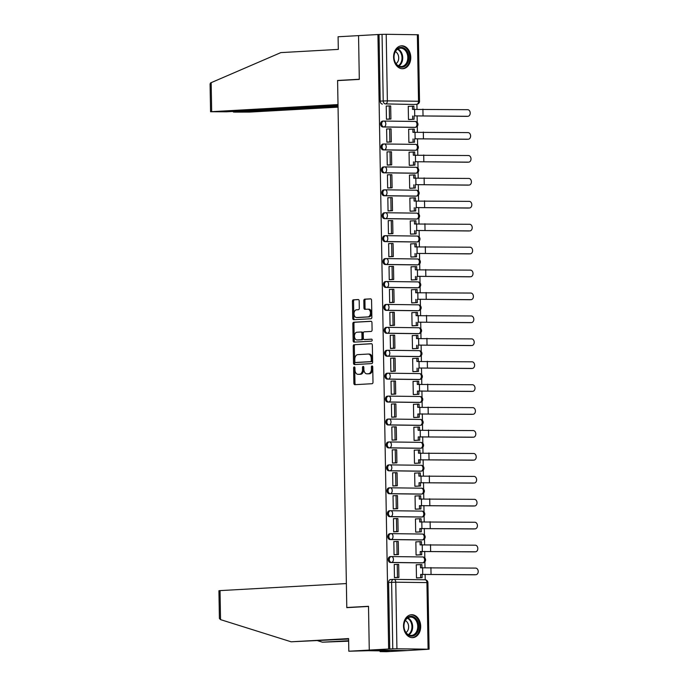 <?xml version="1.0" encoding="UTF-8"?>
<svg xmlns="http://www.w3.org/2000/svg" width="686" height="686" viewBox="0 0 686 686"><rect width="100%" height="100%" fill="white"/><g stroke="black" fill="none" stroke-linecap="round" stroke-linejoin="round"><path stroke-width="1.03" d="M354.259 366.916A1.012 0.669 -89.3 0 0 353.607 367.97L353.873 383.294A1.441 0.96 -89.3 0 0 354.816 384.683A1.441 0.96 -89.3 0 0 354.859 384.683L372.069 383.714A1.441 0.96 -89.3 0 0 372.995 382.222L372.73 366.899A1.012 0.669 -89.3 0 0 371.392 366.976L371.426 368.957A4.622 3.061 -89.3 0 1 368.451 373.741L367.01 373.819A4.622 3.061 -89.3 0 1 366.873 373.827A4.622 3.061 -89.3 0 1 363.872 369.377L363.837 367.396A1.012 0.669 -89.3 0 0 362.5 367.473L362.534 369.454A4.622 3.061 -89.3 0 1 359.558 374.239L358.118 374.316A4.622 3.061 -89.3 0 1 357.981 374.324A4.622 3.061 -89.3 0 1 354.979 369.874L354.945 367.893A1.012 0.669 -89.3 0 0 354.259 366.916M354.834 367.362A1.012 0.669 -89.3 0 0 354.705 367.979L354.979 383.303A1.441 0.96 -89.3 0 0 355.648 384.632M372.618 366.367A1.012 0.669 -89.3 0 0 372.489 366.984L372.524 368.974L371.426 368.957M363.726 366.864A1.012 0.669 -89.3 0 0 363.597 367.482L363.631 369.471L362.534 369.454M383.594 121.07L382.745 121.122A2.941 2.204 86.8 0 0 382.634 121.122A2.941 2.204 86.8 0 0 380.593 124.106A2.941 2.204 86.8 0 0 382.848 126.996L414.01 127.39A2.941 2.204 86.8 0 0 414.121 127.39A2.941 2.204 86.8 0 0 414.233 127.382M383.989 143.991L383.148 144.043A2.941 2.204 86.8 0 0 383.028 144.043A2.941 2.204 86.8 0 0 380.996 147.027A2.941 2.204 86.8 0 0 383.251 149.917L414.413 150.311A2.941 2.204 86.8 0 0 414.524 150.311A2.941 2.204 86.8 0 0 414.636 150.303M384.392 166.912L383.543 166.964A2.941 2.204 86.8 0 0 383.431 166.964A2.941 2.204 86.8 0 0 381.399 169.948A2.941 2.204 86.8 0 0 383.645 172.838L414.807 173.232A2.941 2.204 86.8 0 0 414.919 173.232A2.941 2.204 86.8 0 0 415.039 173.224M384.795 189.833L383.946 189.885A2.941 2.204 86.8 0 0 383.834 189.885A2.941 2.204 86.8 0 0 381.793 192.869A2.941 2.204 86.8 0 0 384.049 195.759L415.21 196.153A2.941 2.204 86.8 0 0 415.322 196.153A2.941 2.204 86.8 0 0 415.433 196.145M385.189 212.754L384.349 212.806A2.941 2.204 86.8 0 0 384.229 212.806A2.941 2.204 86.8 0 0 382.196 215.79A2.941 2.204 86.8 0 0 384.452 218.68L415.613 219.074A2.941 2.204 86.8 0 0 415.725 219.074A2.941 2.204 86.8 0 0 415.836 219.066M385.592 235.675L384.743 235.727A2.941 2.204 86.8 0 0 384.632 235.727A2.941 2.204 86.8 0 0 382.599 238.711A2.941 2.204 86.8 0 0 384.846 241.601L416.008 241.995A2.941 2.204 86.8 0 0 416.119 241.995A2.941 2.204 86.8 0 0 416.239 241.987M385.995 258.596L385.146 258.648A2.941 2.204 86.8 0 0 385.035 258.648A2.941 2.204 86.8 0 0 382.994 261.632A2.941 2.204 86.8 0 0 385.249 264.522L416.411 264.916A2.941 2.204 86.8 0 0 416.522 264.916A2.941 2.204 86.8 0 0 416.634 264.907M386.39 281.517L385.549 281.569A2.941 2.204 86.8 0 0 385.429 281.569A2.941 2.204 86.8 0 0 383.397 284.553A2.941 2.204 86.8 0 0 385.643 287.443L416.814 287.837A2.941 2.204 86.8 0 0 416.925 287.837A2.941 2.204 86.8 0 0 417.037 287.828M386.793 304.438L385.944 304.49A2.941 2.204 86.8 0 0 385.832 304.49A2.941 2.204 86.8 0 0 383.8 307.474A2.941 2.204 86.8 0 0 386.046 310.364L417.208 310.758A2.941 2.204 86.8 0 0 417.32 310.758A2.941 2.204 86.8 0 0 417.44 310.749M387.196 327.359L386.347 327.411A2.941 2.204 86.8 0 0 386.235 327.411A2.941 2.204 86.8 0 0 384.194 330.395A2.941 2.204 86.8 0 0 386.45 333.285L417.611 333.679A2.941 2.204 86.8 0 0 417.723 333.679A2.941 2.204 86.8 0 0 417.834 333.67M387.59 350.28L386.741 350.332A2.941 2.204 86.8 0 0 386.63 350.332A2.941 2.204 86.8 0 0 384.597 353.316A2.941 2.204 86.8 0 0 386.844 356.205L418.014 356.6A2.941 2.204 86.8 0 0 418.126 356.6A2.941 2.204 86.8 0 0 418.237 356.591M387.993 373.201L387.144 373.253A2.941 2.204 86.8 0 0 387.033 373.253A2.941 2.204 86.8 0 0 385 376.237A2.941 2.204 86.8 0 0 387.247 379.126L418.409 379.521A2.941 2.204 86.8 0 0 418.52 379.521A2.941 2.204 86.8 0 0 418.632 379.512M388.396 396.122L387.547 396.174A2.941 2.204 86.8 0 0 387.436 396.174A2.941 2.204 86.8 0 0 385.395 399.158A2.941 2.204 86.8 0 0 387.65 402.047L418.812 402.442A2.941 2.204 86.8 0 0 418.923 402.442A2.941 2.204 86.8 0 0 419.035 402.433M388.791 419.043L387.942 419.095A2.941 2.204 86.8 0 0 387.83 419.095A2.941 2.204 86.8 0 0 385.798 422.079A2.941 2.204 86.8 0 0 388.044 424.968L419.215 425.363A2.941 2.204 86.8 0 0 419.326 425.363A2.941 2.204 86.8 0 0 419.438 425.354M389.194 441.964L388.345 442.016A2.941 2.204 86.8 0 0 388.233 442.016A2.941 2.204 86.8 0 0 386.201 445A2.941 2.204 86.8 0 0 388.447 447.889L419.609 448.284A2.941 2.204 86.8 0 0 419.721 448.284A2.941 2.204 86.8 0 0 419.832 448.275M389.588 464.885L388.748 464.937A2.941 2.204 86.8 0 0 388.636 464.937A2.941 2.204 86.8 0 0 386.595 467.921A2.941 2.204 86.8 0 0 388.851 470.81L420.012 471.205A2.941 2.204 86.8 0 0 420.124 471.205A2.941 2.204 86.8 0 0 420.235 471.196M389.991 487.806L389.142 487.857A2.941 2.204 86.8 0 0 389.031 487.857A2.941 2.204 86.8 0 0 386.998 490.842A2.941 2.204 86.8 0 0 389.245 493.731L420.415 494.126A2.941 2.204 86.8 0 0 420.527 494.126A2.941 2.204 86.8 0 0 420.638 494.117M390.394 510.727L389.545 510.778A2.941 2.204 86.8 0 0 389.434 510.778A2.941 2.204 86.8 0 0 387.393 513.763A2.941 2.204 86.8 0 0 389.648 516.652L420.81 517.047A2.941 2.204 86.8 0 0 420.921 517.047A2.941 2.204 86.8 0 0 421.033 517.038M390.788 533.648L389.948 533.699A2.941 2.204 86.8 0 0 389.837 533.699A2.941 2.204 86.8 0 0 387.796 536.684A2.941 2.204 86.8 0 0 390.051 539.573L421.213 539.968A2.941 2.204 86.8 0 0 421.324 539.968A2.941 2.204 86.8 0 0 421.436 539.959M391.192 556.569L390.343 556.62A2.941 2.204 86.8 0 0 390.231 556.62A2.941 2.204 86.8 0 0 388.199 559.605A2.941 2.204 86.8 0 0 390.445 562.494L421.616 562.889A2.941 2.204 86.8 0 0 421.727 562.889A2.941 2.204 86.8 0 0 421.839 562.88M403.522 626.078A11.465 8.584 86.8 0 0 412.749 637.637A11.465 8.584 86.8 0 0 420.698 626.292A11.465 8.584 86.8 0 0 411.471 614.733A11.465 8.584 86.8 0 0 403.522 626.078M393.593 57.161A11.465 8.584 86.8 0 0 402.819 68.72A11.465 8.584 86.8 0 0 410.768 57.375A11.465 8.584 86.8 0 0 401.542 45.816A11.465 8.584 86.8 0 0 393.593 57.161M359.181 300.922A1.441 0.96 -89.3 0 0 358.246 299.533A1.441 0.96 -89.3 0 0 358.203 299.533L353.376 299.808A1.441 0.96 -89.3 0 0 352.441 301.3L352.741 318.321A1.441 0.96 -89.3 0 0 353.676 319.71A1.441 0.96 -89.3 0 0 353.719 319.71L370.929 318.75A1.441 0.96 -89.3 0 0 371.863 317.249L371.563 300.228A1.441 0.96 -89.3 0 0 370.629 298.839A1.441 0.96 -89.3 0 0 370.586 298.847L364.755 299.165A1.441 0.96 -89.3 0 0 363.82 300.665L363.949 307.945A1.441 0.96 -89.3 0 0 364.883 309.335A1.441 0.96 -89.3 0 0 364.926 309.335L367.825 309.172A3.859 2.555 -89.3 0 1 367.936 309.172A3.859 2.555 -89.3 0 1 370.449 312.979A3.859 2.555 -89.3 0 1 367.953 316.889L356.626 317.524A3.859 2.555 -89.3 0 1 356.514 317.524A3.859 2.555 -89.3 0 1 354.002 313.725A3.859 2.555 -89.3 0 1 356.488 309.806L358.384 309.703A1.441 0.96 -89.3 0 0 359.31 308.203L359.181 300.922M348.608 639.035L291.13 641.796L348.599 638.589L348.814 651.22L368.176 650.705L389.434 650.98L380.087 651.614L386.587 651.7L407.038 650.56L369.274 650.079L368.511 606.295L346.79 607.504L337.589 80.614L359.31 79.404L358.546 35.621L377.935 34.532L388.653 648.999L392.778 648.845L391.612 582.285A2.941 2.204 -93.2 0 1 393.653 579.378A2.941 2.204 -93.2 0 1 393.764 579.37A2.941 1.947 -89.3 0 1 393.858 579.37A2.941 2.941 0 0 0 393.653 579.378L390.634 579.541A2.941 2.204 -93.2 0 1 390.746 579.541L393.541 579.387M428.09 649.153L426.932 582.594L395.762 582.2L396.928 648.759L429.084 649.213L407.038 650.56L369.274 650.079L388.653 648.999M354.156 344.655A1.441 0.96 -89.3 0 0 353.23 346.156L353.522 363.168A1.441 0.96 -89.3 0 0 354.465 364.558A1.441 0.96 -89.3 0 0 354.508 364.558L371.718 363.597A1.441 0.96 -89.3 0 0 372.644 362.105L372.352 345.084A1.441 0.96 -89.3 0 0 371.409 343.695A1.441 0.96 -89.3 0 0 371.366 343.695L355.262 344.672A1.441 0.96 -89.3 0 0 354.328 346.164L354.628 363.186A1.441 0.96 -89.3 0 0 355.297 364.515M353.136 340.745L352.836 323.723A1.441 0.96 -89.3 0 1 353.77 322.231L370.972 321.271A1.441 0.96 -89.3 0 1 371.023 321.271A1.441 0.96 -89.3 0 1 371.958 322.66L372.086 329.94A1.441 0.96 -89.3 0 1 371.152 331.441L364.172 331.827A1.441 0.96 -89.3 0 0 363.246 333.319L363.331 338.155A1.441 0.96 -89.3 0 0 364.266 339.544A1.441 0.96 -89.3 0 0 364.309 339.544L371.572 339.141A1.012 0.669 -89.3 0 1 371.606 341.156L354.113 342.134A1.441 0.96 -89.3 0 1 354.07 342.134A1.441 0.96 -89.3 0 1 353.136 340.745L354.233 340.762L353.933 323.741L352.836 323.723M413.838 104.461A2.941 2.204 -93.2 0 1 413.727 104.469A2.941 2.204 -93.2 0 1 413.607 104.469L385.463 103.903A2.941 2.204 -93.2 0 1 383.217 100.936L382.051 34.377L386.201 34.3L418.357 34.754L419.515 101.314L418.529 101.254L417.362 34.694M425.209 579.773L425.114 574.285M424.994 567.605L424.891 561.774M424.831 557.941L424.711 551.364M424.6 544.684L424.497 538.853M424.428 535.02L424.317 528.443M424.197 521.763L424.094 515.932M424.025 512.099L423.914 505.522M423.794 498.842L423.691 493.011M423.631 489.169L423.511 482.601M423.399 475.921L423.296 470.09M423.228 466.248L423.116 459.68M422.996 453L422.893 447.169M422.825 443.328L422.713 436.759M422.593 430.079L422.49 424.248M422.43 420.407L422.31 413.838M422.199 407.158L422.096 401.327M422.027 397.486L421.916 390.917M421.796 384.237L421.693 378.398M421.624 374.565L421.513 367.996M421.393 361.316L421.29 355.477M421.23 351.644L421.11 345.075M420.998 338.395L420.895 332.556M420.827 328.723L420.715 322.154M420.595 315.474L420.492 309.635M420.424 305.802L420.312 299.233M420.192 292.553L420.098 286.714M420.029 282.881L419.909 276.312M419.798 269.632L419.695 263.793M419.626 259.96L419.515 253.391M419.395 246.711L419.292 240.872M419.223 237.039L419.112 230.47M418.992 223.79L418.897 217.951M418.829 214.118L418.709 207.549M418.597 200.869L418.494 195.03M418.426 191.197L418.314 184.628M418.194 177.948L418.091 172.109M418.023 168.276L417.911 161.707M417.791 155.027L417.697 149.188M417.628 145.355L417.508 138.786M417.397 132.106L417.294 126.267M417.225 122.434L417.114 115.865M416.994 109.185L416.908 104.281M377.935 34.532L382.051 34.377M396.928 648.759L392.778 648.845M417.542 564.75L416.248 564.732L416.479 577.955L418.134 577.904M395.299 564.467L394.227 564.458L394.459 577.681L396.105 577.612M394.896 541.546L393.824 541.537L394.056 554.76L395.711 554.691M417.139 541.829L415.853 541.811L416.076 555.034L417.731 554.983M394.501 518.625L393.43 518.616L393.653 531.839L395.308 531.77M416.745 518.908L415.45 518.89L415.682 532.113L417.328 532.062M394.098 495.704L393.027 495.695L393.258 508.918L394.904 508.849M416.342 495.987L415.047 495.969L415.279 509.192L416.934 509.141M393.695 472.783L392.624 472.774L392.855 485.997L394.51 485.928M415.939 473.066L414.653 473.048L414.876 486.271L416.531 486.22M393.301 449.862L392.229 449.853L392.461 463.076L394.107 463.007M415.545 450.145L414.25 450.127L414.481 463.35L416.128 463.299M392.898 426.941L391.826 426.932L392.058 440.155L393.704 440.086M415.141 427.224L413.847 427.207L414.078 440.429L415.733 440.378M392.495 404.02L391.423 404.011L391.655 417.234L393.31 417.165M414.738 404.303L413.452 404.286L413.675 417.508L415.33 417.457M392.1 381.099L391.029 381.09L391.26 394.313L392.906 394.244M414.344 381.382L413.049 381.365L413.281 394.587L414.927 394.536M391.697 358.178L390.626 358.169L390.857 371.392L392.503 371.323M413.941 358.461L412.646 358.444L412.878 371.666L414.533 371.615M391.303 335.257L390.223 335.248L390.454 348.471L392.109 348.402M413.547 335.54L412.252 335.523L412.483 348.745L414.13 348.694M390.9 312.336L389.828 312.319L390.06 325.55L391.706 325.481M413.144 312.619L411.849 312.602L412.08 325.824L413.727 325.773M390.497 289.415L389.425 289.398L389.657 302.629L391.303 302.56M412.74 289.698L411.446 289.681L411.677 302.903L413.332 302.852M390.102 266.494L389.022 266.477L389.254 279.708L390.909 279.639M412.346 266.777L411.051 266.76L411.283 279.982L412.929 279.931M389.699 243.573L388.628 243.556L388.859 256.787L390.505 256.718M411.943 243.856L410.648 243.839L410.88 257.061L412.526 257.01M389.296 220.652L388.225 220.635L388.456 233.866L390.102 233.797M411.54 220.935L410.245 220.918L410.477 234.14L412.132 234.089M388.902 197.731L387.822 197.714L388.053 210.945L389.708 210.876M411.146 198.014L409.851 197.997L410.082 211.219L411.729 211.168M388.499 174.81L387.427 174.793L387.659 188.024L389.305 187.955M410.743 175.093L409.448 175.076L409.679 188.298L411.326 188.247M388.096 151.889L387.024 151.872L387.256 165.103L388.902 165.034M410.339 152.172L409.045 152.155L409.276 165.377L410.931 165.326M387.701 128.968L386.621 128.951L386.853 142.174L388.508 142.113M409.945 129.251L408.65 129.234L408.882 142.456L410.528 142.405M387.298 106.047L386.227 106.03L386.458 119.253L388.105 119.193M409.542 106.33L408.247 106.313L408.479 119.536L410.125 119.484M346.79 607.504L348.934 607.539M379.032 34.549L380.19 101.108A2.941 2.204 86.8 0 0 382.445 104.075M389.759 649.016L388.593 582.448A2.941 2.204 -93.2 0 1 390.634 579.541M358.941 374.333A4.622 3.061 -89.3 0 0 359.087 374.333A4.622 3.061 -89.3 0 0 359.224 374.333L358.118 374.316M363.631 369.471A4.622 3.061 -89.3 0 1 360.656 374.256L359.224 374.333M367.833 373.836A4.622 3.061 -89.3 0 0 367.97 373.836A4.622 3.061 -89.3 0 0 368.116 373.836L367.01 373.819M372.524 368.974A4.622 3.061 -89.3 0 1 369.548 373.759L368.116 373.836M371.675 343.755L355.262 344.672M354.834 361.513A1.012 0.669 -89.3 0 0 355.52 362.482L370.629 361.642A1.012 0.669 -89.3 0 0 371.28 360.587L371.246 358.504A4.622 3.061 -89.3 0 0 368.245 354.053A4.622 3.061 -89.3 0 0 368.099 354.053L357.775 354.636A4.622 3.061 -89.3 0 0 354.799 359.421L354.834 361.513M356.566 362.491A1.012 0.669 -89.3 0 0 356.626 362.5L355.52 362.482M368.382 354.062L369.205 354.07A4.622 3.061 -89.3 0 1 369.342 354.07A4.622 3.061 -89.3 0 1 372.344 358.512L372.378 360.604A1.012 0.669 -89.3 0 1 371.726 361.651L356.626 362.5M371.28 321.331L354.868 322.249A1.441 0.96 -89.3 0 0 353.933 323.741M365.321 339.553A1.441 0.96 -89.3 0 0 365.364 339.561A1.441 0.96 -89.3 0 0 365.406 339.553L371.829 339.201M356.934 332.23A3.859 2.555 -89.3 0 0 354.439 336.149A3.859 2.555 -89.3 0 0 356.952 339.947A3.859 2.555 -89.3 0 0 357.063 339.947L361.059 339.724A1.441 0.96 -89.3 0 0 361.985 338.232L361.908 333.396A1.441 0.96 -89.3 0 0 360.965 332.007A1.441 0.96 -89.3 0 0 360.922 332.007L356.934 332.23M357.938 339.956A3.859 2.555 -89.3 0 0 358.049 339.964A3.859 2.555 -89.3 0 0 358.169 339.964L357.063 339.947M361.007 332.007L362.028 332.024A1.441 0.96 -89.3 0 1 362.071 332.024A1.441 0.96 -89.3 0 1 363.005 333.413L363.091 338.241A1.441 0.96 -89.3 0 1 362.157 339.742L358.169 339.964M354.233 340.762A1.441 0.96 -89.3 0 0 354.911 342.091M357.492 317.532A3.859 2.555 -89.3 0 0 357.612 317.541A3.859 2.555 -89.3 0 0 357.732 317.541L356.626 317.524M368.056 309.18L368.922 309.189A3.859 2.555 -89.3 0 1 369.042 309.189A3.859 2.555 -89.3 0 1 371.546 312.988A3.859 2.555 -89.3 0 1 369.059 316.906L357.732 317.541M370.894 298.899L365.852 299.182A1.441 0.96 -89.3 0 0 364.926 300.682L365.046 307.963A1.441 0.96 -89.3 0 0 365.724 309.292M358.512 299.593L354.473 299.816A1.441 0.96 -89.3 0 0 353.547 301.317L353.839 318.33A1.441 0.96 -89.3 0 0 354.516 319.659M474.781 574.774A3.31 2.478 -93.2 0 1 474.652 574.782A3.31 2.478 -93.2 0 1 474.523 574.791L475.792 574.714A3.31 2.478 86.8 0 0 475.921 574.714A3.31 2.478 86.8 0 0 478.211 571.361A3.31 2.478 86.8 0 0 475.681 568.102L420.518 567.819L420.467 564.587L416.248 564.818M420.467 564.587L421.899 564.604L421.95 567.742M475.792 574.714L420.638 574.431L474.523 574.791M422.07 574.448L422.122 577.681L416.479 577.895M417.054 577.964L422.122 577.681M394.819 577.681L398.909 577.458L398.677 564.381L397.245 564.364L397.477 577.441L394.459 577.603M397.245 564.364L394.227 564.527M398.909 577.458L397.477 577.441M420.638 574.431L420.69 577.663M220.54 619.621L219.409 618.498L218.928 590.732L220.035 590.612L220.54 619.621L291.13 641.796M348.814 651.22L369.274 650.079L368.511 606.441L346.79 607.659L346.37 583.563L220.035 590.612M380.078 650.86L380.087 651.614M348.642 641.17L322.403 642.19L348.634 640.724M317.815 640.75L322.403 642.19M210.568 111.741L210.079 83.975L210.568 82.92L280.84 52.608L338.309 49.401L338.095 36.761L358.546 35.621L359.31 79.259L337.589 80.468L338.009 104.564L210.568 111.741L226.646 111.809L338.026 105.593M234.458 111.372L234.466 111.912L233.36 112.032L234.844 112.118L249.438 112.101L338.052 107.153M234.466 111.912L338.035 106.124M337.589 80.468L339.733 80.494M411.506 636.145A9.921 7.426 -93.2 0 1 403.9 626.138A9.921 7.426 -93.2 0 1 411.163 616.311A9.921 7.426 -93.2 0 1 418.769 626.318A9.921 7.426 -93.2 0 1 411.506 636.145M410.682 617.074A9.192 6.877 86.8 0 0 410.331 617.083A9.192 6.877 86.8 0 0 403.968 626.404A9.192 6.877 86.8 0 0 411.008 635.442A9.192 6.877 86.8 0 0 411.36 635.433A9.192 6.877 86.8 0 0 417.723 626.104A9.192 6.877 86.8 0 0 410.682 617.074M411.754 637.611A11.396 8.524 86.8 0 0 411.969 637.603A11.396 8.524 86.8 0 0 419.858 626.044A11.396 8.524 86.8 0 0 411.137 614.845A11.396 8.524 86.8 0 0 410.7 614.853A11.396 8.524 86.8 0 0 410.485 614.862M405.992 632.552A6.543 4.896 86.8 0 0 408.624 626.378A6.543 4.896 86.8 0 0 405.323 620.538M401.576 67.228A9.921 7.426 -93.2 0 1 393.97 57.221A9.921 7.426 -93.2 0 1 401.224 47.394A9.921 7.426 -93.2 0 1 408.83 57.41A9.921 7.426 -93.2 0 1 401.576 67.228M400.753 48.157A9.192 6.877 86.8 0 0 400.401 48.166A9.192 6.877 86.8 0 0 394.038 57.487A9.192 6.877 86.8 0 0 401.078 66.525A9.192 6.877 86.8 0 0 401.43 66.516A9.192 6.877 86.8 0 0 407.793 57.195A9.192 6.877 86.8 0 0 400.753 48.157M401.825 68.703A11.396 8.524 86.8 0 0 402.039 68.694A11.396 8.524 86.8 0 0 409.928 57.127A11.396 8.524 86.8 0 0 401.199 45.928A11.396 8.524 86.8 0 0 400.77 45.936A11.396 8.524 86.8 0 0 400.555 45.953M396.062 63.635A6.543 4.896 86.8 0 0 398.695 57.47A6.543 4.896 86.8 0 0 395.393 51.622M474.378 551.853A3.31 2.478 -93.2 0 1 474.258 551.861A3.31 2.478 -93.2 0 1 474.129 551.87L475.389 551.793A3.31 2.478 86.8 0 0 475.518 551.793A3.31 2.478 86.8 0 0 477.808 548.44A3.31 2.478 86.8 0 0 475.278 545.181L420.124 544.898L420.064 541.666L415.853 541.897M420.064 541.666L421.496 541.683L421.547 544.821M475.389 551.793L420.235 551.51L474.129 551.87M421.667 551.527L421.727 554.76L416.076 554.974M416.659 555.043L421.727 554.76M394.416 554.76L398.506 554.537L398.274 541.46L396.851 541.443L397.074 554.52L394.056 554.682M396.851 541.443L393.824 541.606M398.506 554.537L397.074 554.52M420.235 551.51L420.295 554.742M473.983 528.932A3.31 2.478 -93.2 0 1 473.855 528.94A3.31 2.478 -93.2 0 1 473.726 528.949L474.995 528.872A3.31 2.478 86.8 0 0 475.124 528.872A3.31 2.478 86.8 0 0 477.413 525.519A3.31 2.478 86.8 0 0 474.875 522.26L419.721 521.977L419.661 518.745L415.45 518.976M419.661 518.745L421.093 518.762L421.153 521.9M474.995 528.872L419.832 528.589L473.726 528.949M421.264 528.606L421.324 531.839L415.682 532.053M416.256 532.122L421.324 531.839M394.013 531.839L398.103 531.616L397.88 518.539L396.448 518.522L396.671 531.599L393.653 531.761M396.448 518.522L393.43 518.685M398.103 531.616L396.671 531.599M419.832 528.589L419.892 531.822M473.58 506.011A3.31 2.478 -93.2 0 1 473.451 506.019A3.31 2.478 -93.2 0 1 473.323 506.028L474.592 505.951A3.31 2.478 86.8 0 0 474.721 505.951A3.31 2.478 86.8 0 0 477.01 502.598A3.31 2.478 86.8 0 0 474.48 499.339L419.317 499.056L419.266 495.824L415.047 496.055M419.266 495.824L420.698 495.841L420.75 498.979M474.592 505.951L419.438 505.668L473.323 506.028M420.87 505.685L420.921 508.918L415.279 509.132M415.862 509.201L420.921 508.918M393.618 508.918L397.709 508.695L397.477 495.618L396.045 495.601L396.276 508.678L393.258 508.841M396.045 495.601L393.027 495.764M397.709 508.695L396.276 508.678M419.438 505.668L419.489 508.901M473.177 483.09A3.31 2.478 -93.2 0 1 473.057 483.098A3.31 2.478 -93.2 0 1 472.928 483.107L474.189 483.03A3.31 2.478 86.8 0 0 474.318 483.03A3.31 2.478 86.8 0 0 476.607 479.677A3.31 2.478 86.8 0 0 474.077 476.418L418.923 476.135L418.863 472.903L414.653 473.134M418.863 472.903L420.295 472.92L420.346 476.058M474.189 483.03L419.035 482.747L472.928 483.107M420.467 482.764L420.527 485.997L414.876 486.211M415.459 486.28L420.527 485.997M393.215 485.997L397.305 485.774L397.074 472.697L395.651 472.671L395.873 485.748L392.855 485.92M395.651 472.671L392.624 472.843M397.305 485.774L395.873 485.748M419.035 482.747L419.095 485.98M472.783 460.169A3.31 2.478 -93.2 0 1 472.654 460.177A3.31 2.478 -93.2 0 1 472.525 460.186L473.794 460.109A3.31 2.478 86.8 0 0 473.923 460.109A3.31 2.478 86.8 0 0 476.213 456.756A3.31 2.478 86.8 0 0 473.674 453.497L418.52 453.214L418.46 449.982L414.25 450.213M418.46 449.982L419.892 449.999L419.952 453.137M473.794 460.109L418.632 459.826L472.525 460.186M420.064 459.843L420.124 463.076L414.481 463.29M415.056 463.359L420.124 463.076M392.812 463.076L396.902 462.853L396.68 449.776L395.247 449.75L395.47 462.827L392.452 462.999M395.247 449.75L392.229 449.922M396.902 462.853L395.47 462.827M418.632 459.826L418.692 463.059M472.38 437.248A3.31 2.478 -93.2 0 1 472.251 437.256A3.31 2.478 -93.2 0 1 472.122 437.265L473.391 437.188A3.31 2.478 86.8 0 0 473.52 437.188A3.31 2.478 86.8 0 0 475.81 433.835A3.31 2.478 86.8 0 0 473.28 430.576L418.117 430.294L418.066 427.061L413.847 427.292M418.066 427.061L419.498 427.078L419.549 430.216M473.391 437.188L418.237 436.905L472.122 437.265M419.669 436.922L419.721 440.155L414.078 440.369M414.661 440.438L419.721 440.155M392.418 440.155L396.508 439.932L396.276 426.855L394.844 426.829L395.076 439.906L392.058 440.078M394.844 426.829L391.826 427.001M396.508 439.932L395.076 439.906M418.237 436.905L418.289 440.138M471.977 414.327A3.31 2.478 -93.2 0 1 471.857 414.335A3.31 2.478 -93.2 0 1 471.728 414.344L472.988 414.267A3.31 2.478 86.8 0 0 473.117 414.267A3.31 2.478 86.8 0 0 475.407 410.914A3.31 2.478 86.8 0 0 472.877 407.656L417.723 407.373L417.663 404.14L413.452 404.371M417.663 404.14L419.095 404.157L419.146 407.295M472.988 414.267L417.834 413.984L471.728 414.344M419.266 414.001L419.326 417.234L413.675 417.448M414.258 417.517L419.326 417.234M392.015 417.234L396.105 417.011L395.873 403.934L394.45 403.908L394.673 416.985L391.655 417.157M394.45 403.908L391.423 404.08M396.105 417.011L394.673 416.985M417.834 413.984L417.894 417.217M471.582 391.406A3.31 2.478 -93.2 0 1 471.453 391.414A3.31 2.478 -93.2 0 1 471.325 391.423L472.594 391.346A3.31 2.478 86.8 0 0 472.723 391.346A3.31 2.478 86.8 0 0 475.012 387.984A3.31 2.478 86.8 0 0 472.474 384.735L417.32 384.452L417.26 381.219L413.049 381.45M417.26 381.219L418.692 381.236L418.752 384.366M472.594 391.346L417.44 391.063L471.325 391.423M418.863 391.08L418.923 394.313L413.281 394.527M413.855 394.596L418.923 394.313M391.612 394.313L395.702 394.09L395.479 381.013L394.047 380.987L394.279 394.064L391.252 394.236M394.047 380.987L391.029 381.159M395.702 394.09L394.279 394.064M417.44 391.063L417.491 394.296M471.179 368.485A3.31 2.478 -93.2 0 1 471.05 368.493A3.31 2.478 -93.2 0 1 470.93 368.493L472.191 368.425A3.31 2.478 86.8 0 0 472.32 368.425A3.31 2.478 86.8 0 0 474.609 365.063A3.31 2.478 86.8 0 0 472.079 361.814L416.916 361.531L416.865 358.298L412.646 358.529M416.865 358.298L418.297 358.315L418.349 361.445M472.191 368.425L419.129 368.022L470.93 368.493M418.469 368.159L418.52 371.392L412.878 371.606M413.461 371.675L418.52 371.392M391.217 371.392L395.308 371.169L395.076 358.092L393.644 358.066L393.875 371.143L390.857 371.315M393.644 358.066L390.626 358.238M395.308 371.169L393.875 371.143M417.037 368.142L417.088 371.375M470.776 345.564A3.31 2.478 -93.2 0 1 470.656 345.572A3.31 2.478 -93.2 0 1 470.527 345.572L471.797 345.504A3.31 2.478 86.8 0 0 471.917 345.504A3.31 2.478 86.8 0 0 474.206 342.143A3.31 2.478 86.8 0 0 471.676 338.893L416.522 338.61L416.462 335.377L412.252 335.608M416.462 335.377L417.894 335.394L417.945 338.524M471.797 345.504L418.726 345.101L470.527 345.572M418.066 345.238L418.126 348.471L412.475 348.685M413.058 348.754L418.126 348.471M390.814 348.471L394.904 348.239L394.682 335.171L393.25 335.145L393.472 348.222L390.454 348.394M393.25 335.145L390.223 335.317M394.904 348.239L393.472 348.222M416.634 345.221L416.694 348.454M470.382 322.643A3.31 2.478 -93.2 0 1 470.253 322.652A3.31 2.478 -93.2 0 1 470.124 322.652L471.393 322.583A3.31 2.478 86.8 0 0 471.522 322.583A3.31 2.478 86.8 0 0 473.812 319.222A3.31 2.478 86.8 0 0 471.273 315.972L416.119 315.689L416.068 312.456L411.849 312.687M416.068 312.456L417.491 312.473L417.551 315.603M471.393 322.583L418.331 322.18L470.124 322.652M417.663 322.317L417.723 325.55L412.08 325.764M412.655 325.833L417.723 325.55M390.411 325.55L394.501 325.318L394.279 312.241L392.846 312.224L393.078 325.301L390.051 325.473M392.846 312.224L389.828 312.396M394.501 325.318L393.078 325.301M416.239 322.3L416.291 325.533M469.979 299.722A3.31 2.478 -93.2 0 1 469.85 299.731A3.31 2.478 -93.2 0 1 469.73 299.731L470.99 299.662A3.31 2.478 86.8 0 0 471.119 299.662A3.31 2.478 86.8 0 0 473.409 296.301A3.31 2.478 86.8 0 0 470.879 293.051L415.716 292.768L415.665 289.535L411.446 289.766M415.665 289.535L417.097 289.552L417.148 292.682M470.99 299.662L417.928 299.259L469.73 299.731M417.268 299.396L417.32 302.629L411.677 302.843M412.26 302.912L417.32 302.629M390.017 302.629L394.107 302.397L393.875 289.32L392.443 289.303L392.675 302.38L389.657 302.552M392.443 289.303L389.425 289.475M394.107 302.397L392.675 302.38M415.836 299.379L415.888 302.612M469.576 276.801A3.31 2.478 -93.2 0 1 469.456 276.81A3.31 2.478 -93.2 0 1 469.327 276.81L470.596 276.741A3.31 2.478 86.8 0 0 470.716 276.741A3.31 2.478 86.8 0 0 473.006 273.38A3.31 2.478 86.8 0 0 470.476 270.13L415.322 269.847L415.262 266.614L411.051 266.845M415.262 266.614L416.694 266.631L416.754 269.761M470.596 276.741L417.525 276.338L469.327 276.81M416.865 276.475L416.925 279.708L411.274 279.922M411.857 279.991L416.925 279.708M389.614 279.708L393.704 279.476L393.481 266.4L392.049 266.382L392.272 279.459L389.254 279.631M392.049 266.382L389.022 266.554M393.704 279.476L392.272 279.459M415.433 276.458L415.493 279.691M469.181 253.88A3.31 2.478 -93.2 0 1 469.053 253.889A3.31 2.478 -93.2 0 1 468.924 253.889L470.193 253.82A3.31 2.478 86.8 0 0 470.322 253.82A3.31 2.478 86.8 0 0 472.611 250.459A3.31 2.478 86.8 0 0 470.073 247.209L414.919 246.926L414.867 243.693L410.648 243.924M414.867 243.693L416.291 243.71L416.351 246.84M470.193 253.82L417.131 253.417L468.924 253.889M416.471 253.554L416.522 256.787L410.88 257.001M411.454 257.07L416.522 256.787M389.211 256.787L393.31 256.555L393.078 243.479L391.646 243.461L391.877 256.538L388.851 256.71M391.646 243.461L388.628 243.633M393.31 256.555L391.877 256.538M415.039 253.537L415.09 256.77M468.778 230.959A3.31 2.478 -93.2 0 1 468.649 230.968A3.31 2.478 -93.2 0 1 468.529 230.968L469.79 230.899A3.31 2.478 86.8 0 0 469.919 230.899A3.31 2.478 86.8 0 0 472.208 227.538A3.31 2.478 86.8 0 0 469.678 224.288L414.515 224.005L414.464 220.772L410.245 221.003M414.464 220.772L415.896 220.789L415.948 223.919M469.79 230.899L416.728 230.496L468.529 230.968M416.068 230.633L416.119 233.866L410.477 234.08M411.06 234.149L416.119 233.866M388.816 233.866L392.906 233.634L392.675 220.558L391.243 220.54L391.474 233.617L388.456 233.789M391.243 220.54L388.225 220.712M392.906 233.634L391.474 233.617M414.636 230.616L414.687 233.849M468.375 208.038A3.31 2.478 -93.2 0 1 468.255 208.047A3.31 2.478 -93.2 0 1 468.126 208.047L469.396 207.978A3.31 2.478 86.8 0 0 469.516 207.978A3.31 2.478 86.8 0 0 471.814 204.617A3.31 2.478 86.8 0 0 469.275 201.367L414.121 201.084L414.061 197.851L409.851 198.083M414.061 197.851L415.493 197.868L415.553 200.998M469.396 207.978L416.325 207.575L468.126 208.047M415.665 207.712L415.725 210.945L410.074 211.159M410.657 211.228L415.725 210.945M388.413 210.945L392.503 210.713L392.281 197.637L390.849 197.619L391.071 210.696L388.053 210.868M390.849 197.619L387.83 197.791M392.503 210.713L391.071 210.696M414.233 207.695L414.293 210.928M467.981 185.117A3.31 2.478 -93.2 0 1 467.852 185.126A3.31 2.478 -93.2 0 1 467.723 185.126L468.992 185.057A3.31 2.478 86.8 0 0 469.121 185.057A3.31 2.478 86.8 0 0 471.411 181.696A3.31 2.478 86.8 0 0 468.872 178.446L413.718 178.163L413.667 174.93L409.448 175.162M413.667 174.93L415.09 174.947L415.15 178.077M468.992 185.057L415.93 184.654L467.723 185.126M415.27 184.791L415.322 188.024L409.679 188.238M410.254 188.307L415.322 188.024M388.01 188.024L392.109 187.793L391.877 174.716L390.445 174.698L390.677 187.775L387.65 187.947M390.445 174.698L387.427 174.87M392.109 187.793L390.677 187.775M413.838 184.774L413.89 188.007M467.578 162.196A3.31 2.478 -93.2 0 1 467.449 162.205A3.31 2.478 -93.2 0 1 467.329 162.205L468.589 162.136A3.31 2.478 86.8 0 0 468.718 162.136A3.31 2.478 86.8 0 0 471.008 158.775A3.31 2.478 86.8 0 0 468.478 155.525L413.315 155.242L413.264 152.009L409.053 152.241M413.264 152.009L414.696 152.026L414.747 155.156M468.589 162.136L415.527 161.733L467.329 162.205M414.867 161.87L414.919 165.103L409.276 165.317M409.859 165.386L414.919 165.103M387.616 165.103L391.706 164.872L391.474 151.795L390.042 151.778L390.274 164.854L387.256 165.026M390.042 151.778L387.024 151.949M391.706 164.872L390.274 164.854M413.435 161.853L413.495 165.086M467.175 139.275A3.31 2.478 -93.2 0 1 467.055 139.284A3.31 2.478 -93.2 0 1 466.926 139.284L468.195 139.215A3.31 2.478 86.8 0 0 468.315 139.215A3.31 2.478 86.8 0 0 470.613 135.854A3.31 2.478 86.8 0 0 468.075 132.604L412.921 132.321L412.861 129.088L408.65 129.32M412.861 129.088L414.293 129.105L414.353 132.235M468.195 139.215L415.133 138.812L466.926 139.284M414.464 138.949L414.524 142.182L408.873 142.396M409.456 142.465L414.524 142.182M387.213 142.182L391.303 141.951L391.08 128.874L389.648 128.857L389.871 141.933L386.853 142.105M389.648 128.857L386.63 129.028M391.303 141.951L389.871 141.933M413.032 138.932L413.092 142.165M466.78 116.354A3.31 2.478 -93.2 0 1 466.652 116.363A3.31 2.478 -93.2 0 1 466.523 116.363L467.792 116.294A3.31 2.478 86.8 0 0 467.921 116.294A3.31 2.478 86.8 0 0 470.21 112.933A3.31 2.478 86.8 0 0 467.672 109.683L412.518 109.4L412.466 106.167L408.247 106.399M412.466 106.167L413.898 106.184L413.95 109.314M467.792 116.294L414.73 115.891L466.523 116.363M414.07 116.028L414.121 119.261L408.479 119.475M409.053 119.544L414.121 119.261M386.81 119.261L390.909 119.03L390.677 105.953L389.245 105.936L389.476 119.012L386.45 119.184M389.245 105.936L386.227 106.107M390.909 119.03L389.476 119.012M412.638 116.011L412.689 119.244M354.705 367.979L353.607 367.97M372.489 366.984L371.392 366.976M363.597 367.482L362.5 367.473M414.121 127.39L415.193 127.33A2.941 2.204 -93.2 0 1 415.081 127.33L383.92 126.936A2.941 2.204 -93.2 0 1 381.665 124.046A2.941 2.204 -93.2 0 1 383.706 121.062A2.941 2.204 -93.2 0 1 383.817 121.062A2.941 1.947 90.7 0 1 383.903 121.062A2.941 1.947 90.7 0 1 385.815 123.892A2.941 1.947 90.7 0 1 383.92 126.936L382.848 126.996M414.01 127.39L415.081 127.33A2.941 1.947 -89.3 0 0 416.977 124.286A2.941 1.947 90.7 0 0 415.064 121.448A2.941 1.947 90.7 0 0 414.979 121.456L383.989 121.062M414.524 150.311L415.596 150.251A2.941 2.204 -93.2 0 1 415.484 150.251L384.314 149.857A2.941 2.204 -93.2 0 1 382.068 146.967A2.941 2.204 -93.2 0 1 384.1 143.983A2.941 2.204 -93.2 0 1 384.22 143.983A2.941 1.947 90.7 0 1 384.306 143.983A2.941 1.947 90.7 0 1 386.218 146.813A2.941 1.947 90.7 0 1 384.314 149.857L383.251 149.917M414.413 150.311L415.484 150.251A2.941 1.947 -89.3 0 0 417.38 147.207A2.941 1.947 90.7 0 0 415.467 144.369A2.941 1.947 90.7 0 0 415.382 144.377L384.392 143.983M414.919 173.232L415.99 173.172A2.941 2.204 -93.2 0 1 415.879 173.172L384.717 172.778A2.941 2.204 -93.2 0 1 382.471 169.888A2.941 2.204 -93.2 0 1 384.503 166.904A2.941 2.204 -93.2 0 1 384.614 166.904A2.941 1.947 90.7 0 1 384.7 166.904A2.941 1.947 90.7 0 1 386.612 169.734A2.941 1.947 90.7 0 1 384.717 172.778L383.645 172.838M414.807 173.232L415.879 173.172A2.941 1.947 -89.3 0 0 417.774 170.128A2.941 1.947 90.7 0 0 415.87 167.29A2.941 1.947 90.7 0 0 415.776 167.298L384.795 166.904M415.322 196.153L416.393 196.093A2.941 2.204 -93.2 0 1 416.282 196.093L385.12 195.699A2.941 2.204 -93.2 0 1 382.865 192.809A2.941 2.204 -93.2 0 1 384.906 189.825A2.941 2.204 -93.2 0 1 385.018 189.825A2.941 1.947 90.7 0 1 385.103 189.825A2.941 1.947 90.7 0 1 387.015 192.655A2.941 1.947 90.7 0 1 385.12 195.699L384.049 195.759M415.21 196.153L416.282 196.093A2.941 1.947 -89.3 0 0 418.177 193.049A2.941 1.947 90.7 0 0 416.265 190.211A2.941 1.947 90.7 0 0 416.179 190.219L385.189 189.825M415.725 219.074L416.796 219.014A2.941 2.204 -93.2 0 1 416.685 219.014L385.515 218.62A2.941 2.204 -93.2 0 1 383.268 215.73A2.941 2.204 -93.2 0 1 385.3 212.746A2.941 2.204 -93.2 0 1 385.412 212.746A2.941 1.947 90.7 0 1 385.506 212.746A2.941 1.947 90.7 0 1 387.419 215.576A2.941 1.947 90.7 0 1 385.515 218.62L384.452 218.68M415.613 219.074L416.685 219.014A2.941 1.947 -89.3 0 0 418.58 215.97A2.941 1.947 90.7 0 0 416.668 213.132A2.941 1.947 90.7 0 0 416.582 213.14L385.592 212.746M416.119 241.995L417.191 241.935A2.941 2.204 -93.2 0 1 417.079 241.935L385.918 241.541A2.941 2.204 -93.2 0 1 383.671 238.651A2.941 2.204 -93.2 0 1 385.704 235.667A2.941 2.204 -93.2 0 1 385.815 235.667A2.941 1.947 90.7 0 1 385.901 235.667A2.941 1.947 90.7 0 1 387.813 238.496A2.941 1.947 90.7 0 1 385.918 241.541L384.846 241.601M416.008 241.995L417.079 241.935A2.941 1.947 -89.3 0 0 418.975 238.891A2.941 1.947 90.7 0 0 417.071 236.053A2.941 1.947 90.7 0 0 416.977 236.061L385.995 235.667M416.522 264.916L417.594 264.856A2.941 2.204 -93.2 0 1 417.482 264.856L386.321 264.462A2.941 2.204 -93.2 0 1 384.066 261.572A2.941 2.204 -93.2 0 1 386.107 258.588A2.941 2.204 -93.2 0 1 386.218 258.588A2.941 1.947 90.7 0 1 386.304 258.588A2.941 1.947 90.7 0 1 388.216 261.417A2.941 1.947 90.7 0 1 386.321 264.462L385.249 264.522M416.411 264.916L417.482 264.856A2.941 1.947 -89.3 0 0 419.378 261.812A2.941 1.947 90.7 0 0 417.465 258.974A2.941 1.947 90.7 0 0 417.38 258.982L386.39 258.588M416.925 287.837L417.997 287.777A2.941 2.204 -93.2 0 1 417.885 287.777L386.715 287.383A2.941 2.204 -93.2 0 1 384.469 284.493A2.941 2.204 -93.2 0 1 386.501 281.509A2.941 2.204 -93.2 0 1 386.612 281.509A2.941 1.947 90.7 0 1 386.707 281.509A2.941 1.947 90.7 0 1 388.619 284.338A2.941 1.947 90.7 0 1 386.715 287.383L385.643 287.443M416.814 287.837L417.885 287.777A2.941 1.947 -89.3 0 0 419.781 284.733A2.941 1.947 90.7 0 0 417.868 281.903A2.941 1.947 90.7 0 0 417.783 281.903L386.793 281.509M417.32 310.758L418.391 310.698A2.941 2.204 -93.2 0 1 418.28 310.698L387.118 310.304A2.941 2.204 -93.2 0 1 384.872 307.414A2.941 2.204 -93.2 0 1 386.904 304.43A2.941 2.204 -93.2 0 1 387.015 304.43A2.941 1.947 90.7 0 1 387.101 304.43A2.941 1.947 90.7 0 1 389.013 307.259A2.941 1.947 90.7 0 1 387.118 310.304L386.046 310.364M417.208 310.758L418.28 310.698A2.941 1.947 -89.3 0 0 420.175 307.654A2.941 1.947 90.7 0 0 418.271 304.824A2.941 1.947 90.7 0 0 418.177 304.824L387.196 304.43M417.723 333.679L418.794 333.619A2.941 2.204 -93.2 0 1 418.683 333.619L387.521 333.225A2.941 2.204 -93.2 0 1 385.266 330.335A2.941 2.204 -93.2 0 1 387.307 327.351A2.941 2.204 -93.2 0 1 387.419 327.351A2.941 1.947 90.7 0 1 387.504 327.351A2.941 1.947 90.7 0 1 389.416 330.18A2.941 1.947 90.7 0 1 387.521 333.225L386.45 333.285M417.611 333.679L418.683 333.619A2.941 1.947 -89.3 0 0 420.578 330.575A2.941 1.947 90.7 0 0 418.666 327.745A2.941 1.947 90.7 0 0 418.58 327.745L387.59 327.351M418.126 356.6L419.197 356.54A2.941 2.204 -93.2 0 1 419.086 356.54L387.916 356.145A2.941 2.204 -93.2 0 1 385.669 353.256A2.941 2.204 -93.2 0 1 387.701 350.272A2.941 2.204 -93.2 0 1 387.813 350.272A2.941 1.947 90.7 0 1 387.907 350.272A2.941 1.947 90.7 0 1 389.82 353.101A2.941 1.947 90.7 0 1 387.916 356.145L386.844 356.205M418.014 356.6L419.086 356.54A2.941 1.947 -89.3 0 0 420.981 353.496A2.941 1.947 90.7 0 0 419.069 350.666A2.941 1.947 90.7 0 0 418.983 350.666L387.993 350.272M418.52 379.521L419.592 379.461A2.941 2.204 -93.2 0 1 419.48 379.461L388.319 379.066A2.941 2.204 -93.2 0 1 386.064 376.177A2.941 2.204 -93.2 0 1 388.105 373.193A2.941 2.204 -93.2 0 1 388.216 373.193A2.941 1.947 90.7 0 1 388.302 373.193A2.941 1.947 90.7 0 1 390.214 376.022A2.941 1.947 90.7 0 1 388.319 379.066L387.247 379.126M418.409 379.521L419.48 379.461A2.941 1.947 -89.3 0 0 421.375 376.417A2.941 1.947 90.7 0 0 419.472 373.587A2.941 1.947 90.7 0 0 419.378 373.587L388.396 373.193M418.923 402.442L419.995 402.382A2.941 2.204 -93.2 0 1 419.883 402.382L388.722 401.987A2.941 2.204 -93.2 0 1 386.467 399.098A2.941 2.204 -93.2 0 1 388.508 396.114A2.941 2.204 -93.2 0 1 388.619 396.114A2.941 1.947 90.7 0 1 388.705 396.114A2.941 1.947 90.7 0 1 390.617 398.943A2.941 1.947 90.7 0 1 388.722 401.987L387.65 402.047M418.812 402.442L419.883 402.382A2.941 1.947 -89.3 0 0 421.779 399.338A2.941 1.947 90.7 0 0 419.866 396.508A2.941 1.947 90.7 0 0 419.781 396.508L388.791 396.114M419.326 425.363L420.398 425.303A2.941 2.204 -93.2 0 1 420.286 425.303L389.116 424.908A2.941 2.204 -93.2 0 1 386.87 422.019A2.941 2.204 -93.2 0 1 388.902 419.035A2.941 2.204 -93.2 0 1 389.013 419.035A2.941 1.947 90.7 0 1 389.108 419.035A2.941 1.947 90.7 0 1 391.02 421.864A2.941 1.947 90.7 0 1 389.116 424.908L388.044 424.968M419.215 425.363L420.286 425.303A2.941 1.947 -89.3 0 0 422.182 422.259A2.941 1.947 90.7 0 0 420.269 419.429A2.941 1.947 90.7 0 0 420.184 419.429L389.194 419.035M419.721 448.284L420.792 448.224A2.941 2.204 -93.2 0 1 420.681 448.224L389.519 447.829A2.941 2.204 -93.2 0 1 387.264 444.94A2.941 2.204 -93.2 0 1 389.305 441.956A2.941 2.204 -93.2 0 1 389.416 441.956A2.941 1.947 90.7 0 1 389.502 441.956A2.941 1.947 90.7 0 1 391.414 444.785A2.941 1.947 90.7 0 1 389.519 447.829L388.447 447.889M419.609 448.284L420.681 448.224A2.941 1.947 -89.3 0 0 422.576 445.18A2.941 1.947 90.7 0 0 420.672 442.35A2.941 1.947 90.7 0 0 420.578 442.35L389.597 441.956M420.124 471.205L421.195 471.145A2.941 2.204 -93.2 0 1 421.084 471.145L389.922 470.75A2.941 2.204 -93.2 0 1 387.667 467.861A2.941 2.204 -93.2 0 1 389.708 464.876A2.941 2.204 -93.2 0 1 389.82 464.876A2.941 1.947 90.7 0 1 389.905 464.876A2.941 1.947 90.7 0 1 391.817 467.706A2.941 1.947 90.7 0 1 389.922 470.75L388.851 470.81M420.012 471.205L421.084 471.145A2.941 1.947 -89.3 0 0 422.979 468.101A2.941 1.947 90.7 0 0 421.067 465.271A2.941 1.947 90.7 0 0 420.981 465.271L389.991 464.876M420.527 494.126L421.598 494.066A2.941 2.204 -93.2 0 1 421.478 494.066L390.317 493.671A2.941 2.204 -93.2 0 1 388.07 490.782A2.941 2.204 -93.2 0 1 390.102 487.797A2.941 2.204 -93.2 0 1 390.214 487.797A2.941 1.947 90.7 0 1 390.308 487.797A2.941 1.947 90.7 0 1 392.221 490.627A2.941 1.947 90.7 0 1 390.317 493.671L389.245 493.731M420.415 494.126L421.478 494.066A2.941 1.947 -89.3 0 0 423.382 491.022A2.941 1.947 90.7 0 0 421.47 488.192A2.941 1.947 90.7 0 0 421.384 488.192L390.394 487.797M420.921 517.047L421.993 516.987A2.941 2.204 -93.2 0 1 421.881 516.987L390.72 516.592A2.941 2.204 -93.2 0 1 388.465 513.703A2.941 2.204 -93.2 0 1 390.505 510.718A2.941 2.204 -93.2 0 1 390.617 510.718A2.941 1.947 90.7 0 1 390.703 510.718A2.941 1.947 90.7 0 1 392.615 513.548A2.941 1.947 90.7 0 1 390.72 516.592L389.648 516.652M420.81 517.047L421.881 516.987A2.941 1.947 -89.3 0 0 423.776 513.943A2.941 1.947 90.7 0 0 421.873 511.113A2.941 1.947 90.7 0 0 421.779 511.113L390.797 510.718M421.324 539.968L422.396 539.908A2.941 2.204 -93.2 0 1 422.284 539.908L391.123 539.513A2.941 2.204 -93.2 0 1 388.868 536.624A2.941 2.204 -93.2 0 1 390.909 533.639A2.941 2.204 -93.2 0 1 391.02 533.639A2.941 1.947 90.7 0 1 391.106 533.639A2.941 1.947 90.7 0 1 393.018 536.469A2.941 1.947 90.7 0 1 391.123 539.513L390.051 539.573M421.213 539.968L422.284 539.908A2.941 1.947 -89.3 0 0 424.18 536.864A2.941 1.947 90.7 0 0 422.267 534.034A2.941 1.947 90.7 0 0 422.182 534.034L391.192 533.639M421.727 562.889L422.799 562.829A2.941 2.204 -93.2 0 1 422.679 562.829L391.517 562.434A2.941 2.204 -93.2 0 1 389.271 559.544A2.941 2.204 -93.2 0 1 391.303 556.56A2.941 2.204 -93.2 0 1 391.414 556.56A2.941 1.947 90.7 0 1 391.509 556.56A2.941 1.947 90.7 0 1 393.421 559.39A2.941 1.947 90.7 0 1 391.517 562.434L390.445 562.494M421.616 562.889L422.679 562.829A2.941 1.947 -89.3 0 0 424.583 559.785A2.941 1.947 90.7 0 0 422.67 556.955A2.941 1.947 90.7 0 0 422.585 556.955L391.595 556.56M413.607 104.469L385.463 103.903A2.941 1.947 90.7 0 0 387.367 100.859L418.529 101.254A2.941 1.947 90.7 0 1 416.634 104.298A2.941 2.204 -93.2 0 0 416.745 104.298A2.941 2.941 0 0 0 419.515 101.314M386.201 34.3L387.367 100.859L380.19 101.108M393.944 579.378L424.926 579.764A2.941 1.947 -89.3 0 1 425.02 579.764L393.858 579.37A2.941 1.947 -89.3 0 1 395.762 582.2L388.593 582.448M426.932 582.594L427.918 582.654A2.941 2.941 0 0 0 425.02 579.764A2.941 1.947 -89.3 0 1 426.932 582.594M360.656 374.256L359.558 374.239M369.548 373.759L368.451 373.741M354.979 383.303L353.873 383.294M354.628 363.186L353.522 363.168M354.328 346.164L353.23 346.156M371.726 361.651L370.629 361.642M372.378 360.604L371.28 360.587M372.344 358.512L371.246 358.504M354.868 322.249L353.77 322.231M365.406 339.553L364.309 339.544M362.157 339.742L361.059 339.724M363.091 338.241L361.985 338.232M363.005 333.413L361.908 333.396M369.059 316.906L367.953 316.889M365.046 307.963L363.949 307.945M364.926 300.682L363.82 300.665M365.852 299.182L364.755 299.165M353.839 318.33L352.741 318.321M353.547 301.317L352.441 301.3M354.473 299.816L353.376 299.808M422.73 574.311L422.619 567.699M431.031 574.148L430.919 567.536M211.168 82.62L211.674 111.621M407.827 617.872A9.192 6.877 -93.2 0 1 412.638 626.155A9.192 6.877 -93.2 0 1 408.787 634.919M408.256 634.644A8.892 6.654 86.8 0 0 411.926 626.198A8.892 6.654 86.8 0 0 407.33 618.206M397.897 48.955A9.192 6.877 -93.2 0 1 402.708 57.238A9.192 6.877 -93.2 0 1 398.849 66.01M398.317 65.727A8.892 6.654 86.8 0 0 401.996 57.281A8.892 6.654 86.8 0 0 397.4 49.289M422.327 551.39L422.216 544.778M430.628 551.227L430.516 544.615M421.933 528.469L421.813 521.857M430.233 528.306L430.113 521.694M421.53 505.548L421.418 498.936M429.83 505.385L429.719 498.773M421.127 482.627L421.015 476.015M429.427 482.464L429.316 475.852M420.732 459.706L420.612 453.094M429.033 459.543L428.913 452.932M420.329 436.785L420.218 430.173M428.63 436.622L428.518 430.011M419.926 413.864L419.815 407.252M428.227 413.701L428.115 407.09M419.532 390.943L419.412 384.332M427.832 390.78L427.712 384.169M419.129 368.022L419.017 361.411M427.429 367.859L427.318 361.248M418.726 345.101L418.614 338.49M427.026 344.938L426.915 338.327M418.331 322.18L418.211 315.569M426.632 322.017L426.512 315.406M417.928 299.259L417.817 292.648M426.229 299.096L426.117 292.485M417.525 276.338L417.414 269.727M425.826 276.175L425.714 269.564M417.131 253.417L417.011 246.806M425.431 253.254L425.311 246.643M416.728 230.496L416.616 223.885M425.028 230.333L424.917 223.722M416.325 207.575L416.213 200.964M424.634 207.412L424.514 200.801M415.93 184.654L415.81 178.043M424.231 184.491L424.111 177.88M415.527 161.733L415.416 155.122M423.828 161.57L423.716 154.959M415.133 138.812L415.013 132.201M423.434 138.649L423.313 132.038M414.73 115.891L414.61 109.28M423.03 115.728L422.91 109.117M390.231 556.62L391.303 556.56A2.941 2.941 0 0 1 391.509 556.56L422.67 556.955A2.941 2.941 0 0 1 425.569 559.827A2.941 2.941 0 0 1 422.799 562.829M389.837 533.699L390.909 533.639A2.941 2.941 0 0 1 391.106 533.639L422.267 534.034A2.941 2.941 0 0 1 425.174 536.906A2.941 2.941 0 0 1 422.396 539.908M389.434 510.778L390.505 510.718A2.941 2.941 0 0 1 390.703 510.718L421.873 511.113A2.941 2.941 0 0 1 424.771 513.986A2.941 2.941 0 0 1 421.993 516.987M389.031 487.857L390.102 487.797A2.941 2.941 0 0 1 390.308 487.797L421.47 488.192A2.941 2.941 0 0 1 424.368 491.065A2.941 2.941 0 0 1 421.598 494.066M388.636 464.937L389.708 464.876A2.941 2.941 0 0 1 389.905 464.876L421.067 465.271A2.941 2.941 0 0 1 423.974 468.144A2.941 2.941 0 0 1 421.195 471.145M388.233 442.016L389.305 441.956A2.941 2.941 0 0 1 389.502 441.956L420.672 442.35A2.941 2.941 0 0 1 423.571 445.223A2.941 2.941 0 0 1 420.792 448.224M387.83 419.095L388.902 419.035A2.941 2.941 0 0 1 389.108 419.035L420.269 419.429A2.941 2.941 0 0 1 423.168 422.302A2.941 2.941 0 0 1 420.398 425.303M387.436 396.174L388.508 396.114A2.941 2.941 0 0 1 388.705 396.114L419.866 396.508A2.941 2.941 0 0 1 422.773 399.381A2.941 2.941 0 0 1 419.995 402.382M387.033 373.253L388.105 373.193A2.941 2.941 0 0 1 388.302 373.193L419.472 373.587A2.941 2.941 0 0 1 422.37 376.46A2.941 2.941 0 0 1 419.592 379.461M386.63 350.332L387.701 350.272A2.941 2.941 0 0 1 387.907 350.272L419.069 350.666A2.941 2.941 0 0 1 421.967 353.539A2.941 2.941 0 0 1 419.197 356.54M386.235 327.411L387.307 327.351A2.941 2.941 0 0 1 387.504 327.351L418.666 327.745A2.941 2.941 0 0 1 421.573 330.618A2.941 2.941 0 0 1 418.794 333.619M385.832 304.49L386.904 304.43A2.941 2.941 0 0 1 387.101 304.43L418.271 304.824A2.941 2.941 0 0 1 421.17 307.697A2.941 2.941 0 0 1 418.391 310.698M385.429 281.569L386.501 281.509A2.941 2.941 0 0 1 386.707 281.509L417.868 281.903A2.941 2.941 0 0 1 420.767 284.776A2.941 2.941 0 0 1 417.997 287.777M385.035 258.648L386.107 258.588A2.941 2.941 0 0 1 386.304 258.588L417.465 258.974A2.941 2.941 0 0 1 420.372 261.855A2.941 2.941 0 0 1 417.594 264.856M384.632 235.727L385.704 235.667A2.941 2.941 0 0 1 385.901 235.667L417.071 236.053A2.941 2.941 0 0 1 419.969 238.934A2.941 2.941 0 0 1 417.191 241.935M384.229 212.806L385.3 212.746A2.941 2.941 0 0 1 385.506 212.746L416.668 213.132A2.941 2.941 0 0 1 419.566 216.013A2.941 2.941 0 0 1 416.796 219.014M383.834 189.885L384.906 189.825A2.941 2.941 0 0 1 385.103 189.825L416.265 190.211A2.941 2.941 0 0 1 419.172 193.092A2.941 2.941 0 0 1 416.393 196.093M383.431 166.964L384.503 166.904A2.941 2.941 0 0 1 384.7 166.904L415.87 167.29A2.941 2.941 0 0 1 418.769 170.171A2.941 2.941 0 0 1 415.99 173.172M383.028 144.043L384.1 143.983A2.941 2.941 0 0 1 384.306 143.983L415.467 144.369A2.941 2.941 0 0 1 418.374 147.25A2.941 2.941 0 0 1 415.596 150.251M382.634 121.122L383.706 121.062A2.941 2.941 0 0 1 383.903 121.062L415.064 121.448A2.941 2.941 0 0 1 417.971 124.329A2.941 2.941 0 0 1 415.193 127.33M413.727 104.469L416.745 104.298M429.084 649.213L427.918 582.654M359.087 374.333L357.981 374.324M367.97 373.836L366.873 373.827M356.591 362.5L355.494 362.482M369.342 354.07L368.245 354.053M365.364 339.561L364.266 339.544M358.049 339.964L356.952 339.947M362.071 332.024L360.965 332.007M357.612 317.541L356.514 317.524M369.042 309.189L367.936 309.172M474.652 574.782L475.921 574.714M233.36 112.032L233.351 111.441M474.258 551.861L475.518 551.793M473.855 528.94L475.124 528.872M473.451 506.019L474.721 505.951M473.057 483.098L474.318 483.03M472.654 460.177L473.923 460.109M472.251 437.256L473.52 437.188M471.857 414.335L473.117 414.267M471.453 391.414L472.723 391.346M471.05 368.493L472.32 368.425M470.656 345.572L471.917 345.504M470.253 322.652L471.522 322.583M469.85 299.731L471.119 299.662M469.456 276.81L470.716 276.741M469.053 253.889L470.322 253.82M468.649 230.968L469.919 230.899M468.255 208.047L469.516 207.978M467.852 185.126L469.121 185.057M467.449 162.205L468.718 162.136M467.055 139.284L468.315 139.215M466.652 116.363L467.921 116.294"/></g></svg>
